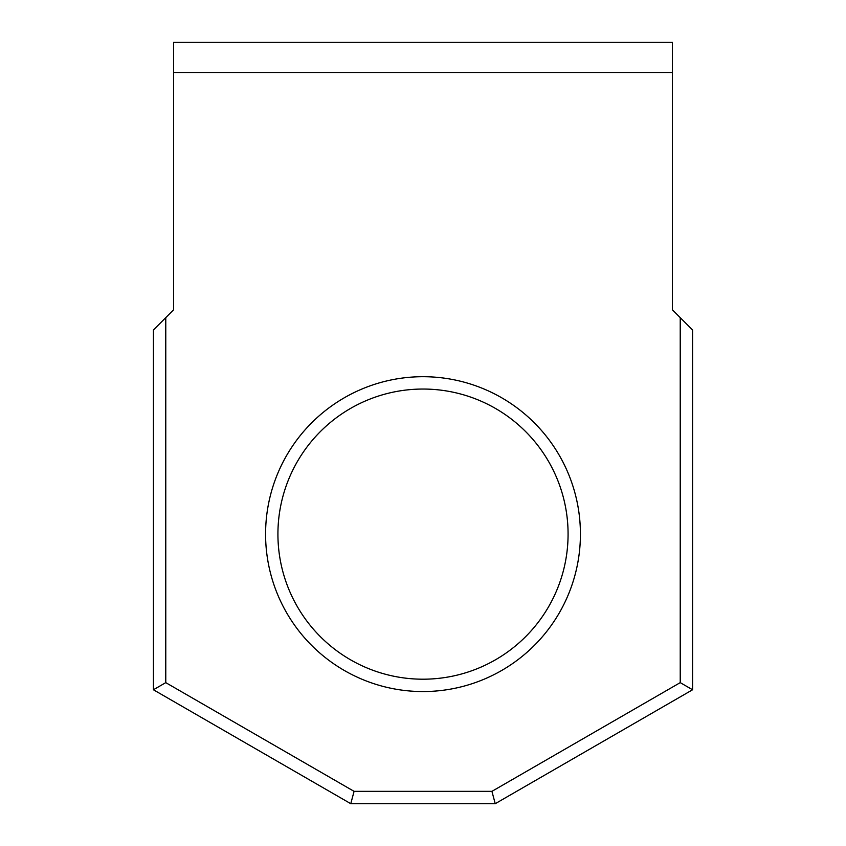 <?xml version="1.0" encoding="UTF-8"?>
<svg xmlns="http://www.w3.org/2000/svg" width="846" height="846" viewBox="0 0 846 846"><rect width="100%" height="100%" fill="white"/><g stroke="black" fill="none" stroke-linecap="round" stroke-linejoin="round"><path stroke-width="1.27" d="M423 679.201A145.078 145.078 0 0 0 568.078 534.122A145.078 145.078 0 0 0 423 389.044A145.078 145.078 0 0 0 277.922 534.122A145.078 145.078 0 0 0 423 679.201M580.419 534.122A157.419 157.419 0 0 1 423 691.552A157.419 157.419 0 0 1 265.581 534.122A157.419 157.419 0 0 1 423 376.703A157.419 157.419 0 0 1 580.419 534.122M672.411 72.502L672.411 42.3L173.589 42.3L173.589 309.816L165.774 317.641L165.774 682.637L354.072 791.348L491.928 791.348L680.226 682.637L680.226 317.641L672.411 309.816L672.411 72.502L173.589 72.502M680.226 317.641L692.578 329.982L692.578 689.765L495.227 803.7L350.773 803.7L153.422 689.765L153.422 329.982L165.774 317.641M165.774 682.637L153.422 689.765M354.072 791.348L350.773 803.7M491.928 791.348L495.227 803.7M680.226 682.637L692.578 689.765"/></g></svg>
